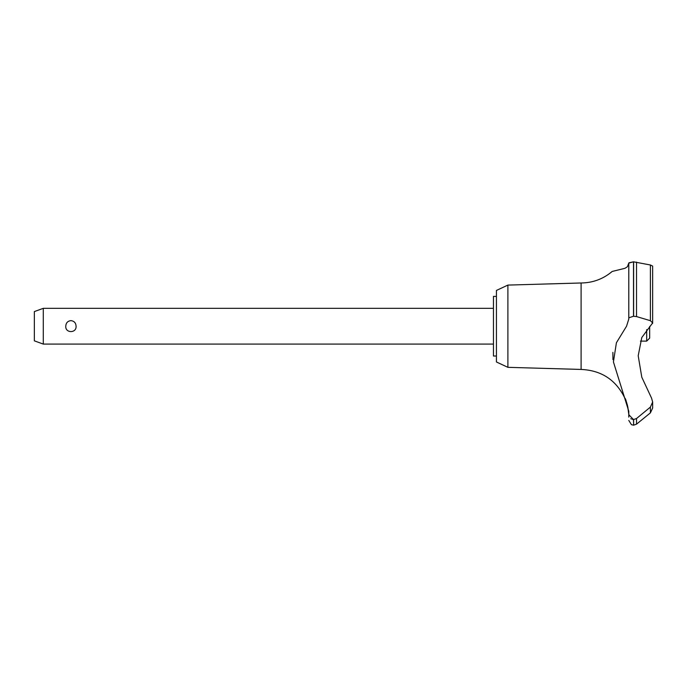 <?xml version="1.0" encoding="UTF-8"?>
<svg xmlns="http://www.w3.org/2000/svg" width="687" height="687" viewBox="0 0 687 687"><rect width="100%" height="100%" fill="white"/><g stroke="black" fill="none" stroke-linecap="round" stroke-linejoin="round"><path stroke-width="1.03" d="M496.435 356.021L493.455 356.021L493.455 296.398L496.435 296.398M507.899 285.088L496.435 290.438L496.435 361.98L507.899 367.33L507.899 285.088L581.099 282.984C592.847 282.855 603.212 279.008 612.203 271.442L624.964 268.308L627.394 266.754L628.794 263.121L628.794 317.806L633.508 316.26L636.531 316.578L650.391 320.692L652.65 322.924L641.795 337.523L638.197 355.763L641.795 377.206L651.568 398.168L652.65 402.015L650.391 407.099L636.531 418.52L633.508 419.568L628.794 414.708L628.794 411.298L613.422 361.903L616.411 342.744L626.553 326.205L628.794 319.026L628.794 263.121L633.508 261.816L628.948 262.803M507.899 367.33L581.099 369.434L581.099 282.984M650.391 320.692L650.391 264.984L652.65 266.101L650.391 264.984L633.508 261.816L633.508 316.26M628.794 271.442L628.794 301.919M633.629 419.568L633.629 425.184L633.508 419.568M650.409 412.861L652.65 408.009L650.391 412.878L636.531 424.154L636.531 418.52M628.682 413.643L627.849 407.168M627.738 406.661L627.635 406.189M627.523 405.699L627.394 405.193M627.257 404.652L627.042 403.87M626.776 402.994L626.123 401.122M43.29 308.326L43.29 344.093L34.35 340.838L34.35 311.58L43.29 308.326L493.455 308.326M65.763 326.205C65.978 322.881 67.704 321.018 70.924 320.623C74.144 321.018 75.862 322.881 76.085 326.205C76.618 333.367 65.231 333.367 65.763 326.205M640.404 341.113L646.69 341.113L646.69 329.614M649.67 326.445L649.67 338.133L646.69 341.113M581.099 369.434C601.477 370.336 616.093 379.98 624.947 398.357C626.063 397.764 629.824 416.597 628.785 416.245L628.794 414.708M652.65 408.009L652.65 401.861M630.786 418.666L631.447 419.07M632.504 419.448L633.431 419.568M612.89 352.337L612.95 359.627M652.556 323.491L652.65 322.984M633.629 316.26L633.629 261.816M650.391 412.878L650.391 407.099M636.531 316.578L636.531 262.099M493.455 344.093L43.29 344.093M633.629 425.184L636.531 424.154M633.508 425.184L631.43 424.678L628.794 420.418M628.785 416.245L628.794 417.138M652.65 322.924L652.65 266.101"/></g></svg>
